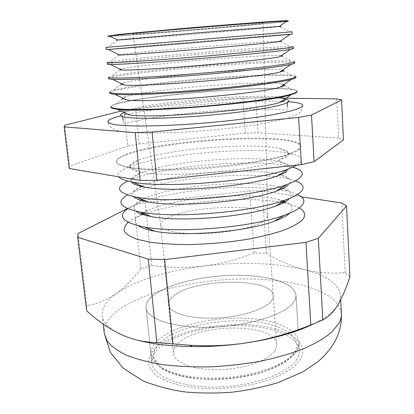 <?xml version="1.0" encoding="UTF-8"?>
<svg xmlns="http://www.w3.org/2000/svg" width="414" height="414" viewBox="0 0 414 414"><rect width="100%" height="100%" fill="white"/><g stroke="black" fill="none" stroke-linecap="round" stroke-linejoin="round"><path stroke-width="0.31" stroke-dasharray="2.07 1.55" d="M121.064 115.796C157.066 106.698 251.546 98.765 288.563 101.73M124.303 112.525L130.032 110.786C161.393 102.465 259.33 94.754 283.611 98.832L285.717 99.236M117.586 40.003C115.537 40.241 115.506 40.313 117.483 40.21L125.489 39.687C158.686 37.327 265.602 28.261 279.486 26.61L290.136 31.904L105.984 47.398M286.126 21.59C267.961 24.11 154.991 33.751 118.533 35.935L110.103 36.37M292.025 31.774L290.136 31.904M119.781 55.046C116.945 55.124 116.862 54.979 119.532 54.601L126.938 53.722C159.478 50.156 263.941 41.529 279.864 41.136C282.56 41.064 282.503 41.224 279.693 41.617M106.17 49.639L117.333 48.5C158.236 44.691 291.28 33.643 292.217 34.015M293.303 46.777L290.747 46.544C271.284 46.425 155.804 55.864 118.332 60.542L107.226 62.4M122.073 70.064C118.316 69.93 118.171 69.5 121.638 68.781L128.381 67.653C160.265 62.933 262.295 54.684 280.154 55.471C283.688 55.6 283.621 56.045 279.936 56.806M107.371 64.18C107.573 63.787 111.273 63.135 118.471 62.224C159.255 56.904 292.362 46.358 293.454 48.552M294.566 61.655C294.489 61.329 293.381 61.101 291.249 60.967C269.555 59.533 156.404 68.6 119.496 74.592L111.614 76.052C109.534 76.538 108.484 76.947 108.458 77.283M124.469 85.056C119.662 84.653 119.434 83.882 123.796 82.753L129.81 81.486C161.051 75.664 260.665 67.725 280.356 69.604L283.083 70.038M108.566 78.608C108.742 77.925 112.422 77.004 119.599 75.84C160.265 69.024 293.433 58.974 294.68 62.98M295.824 76.419C295.715 75.881 294.318 75.467 291.642 75.182C267.827 72.512 156.999 81.284 120.65 88.529L113.602 90.133C111.009 90.857 109.7 91.499 109.679 92.053M126.974 100.022C120.971 99.298 120.645 98.128 126.006 96.519L131.233 95.215C161.833 88.348 259.045 80.663 280.469 83.55C282.7 83.83 284.025 84.197 284.444 84.663M109.751 92.927C109.907 91.949 113.56 90.759 120.722 89.357C161.269 81.056 294.499 71.493 295.901 77.299M297.071 91.075C296.926 90.278 295.208 89.652 291.927 89.191C266.093 85.377 157.584 93.906 121.799 102.361L115.656 103.992C112.494 104.99 110.911 105.896 110.895 106.708M129.592 114.968C122.249 113.871 121.809 112.246 128.273 110.093L132.64 108.841C162.614 100.98 257.441 93.497 280.501 97.311C283.859 97.828 285.515 98.527 285.458 99.412M110.931 107.143C111.055 105.875 114.694 104.416 121.835 102.77C162.267 92.995 295.555 83.923 297.112 91.51M285.769 157.315C291.171 153.558 289.174 150.649 279.786 148.579C251.334 141.986 165.569 149.118 137.971 160.353L137.531 160.528C125.773 165.357 126.875 169.254 140.832 172.208C167.66 178.046 253.001 170.878 278.477 160.648L285.769 157.315M297.019 165.098L298.365 164.234C304.176 159.69 301.547 156.166 290.468 153.666C256.918 145.764 160.834 153.754 128.361 167.116L127.843 167.323C119.703 170.656 116.65 173.823 118.683 176.825M297.506 149.873C299.7 148.466 300.761 147.156 300.678 145.935C299.255 131.58 166.521 138.685 126.963 153.987C119.91 156.559 116.417 159.028 116.489 161.403C116.712 163.696 120.878 165.574 128.977 167.028C159.271 173.518 260.515 165.02 289.308 153.568C292.879 152.3 295.617 151.069 297.506 149.873M127.041 154.712C119.988 157.294 116.5 159.778 116.572 162.164C116.52 168.301 149.832 171.893 196.06 169.041C242.252 166.242 287.223 157.677 297.552 150.665C299.746 149.252 300.802 147.933 300.724 146.701C299.296 132.252 166.583 139.332 127.041 154.712M286.664 171.531C292.222 167.225 289.795 163.877 279.383 161.491C250.03 154.453 167.851 161.356 140.082 173.192L139.332 173.507C132.563 176.411 129.892 179.184 131.321 181.839M292.843 167.199L289.805 166.407C255.319 158.034 163.235 165.771 130.627 179.774L127.76 181.058M287.554 185.643C293.257 180.747 290.369 176.944 278.886 174.242C248.928 166.904 171.008 173.445 142.701 185.679L140.682 186.569C133.204 190.047 130.798 193.369 133.463 196.526M295.389 180.866L289.034 178.972C253.958 170.299 166.619 177.637 133.479 192.039L127.528 194.963M288.434 199.641C294.282 194.125 290.897 189.855 278.291 186.828C247.877 179.293 174.113 185.488 145.386 197.99L142.09 199.501M297.475 194.466L288.154 191.377L279.869 189.757M278.901 189.607C243.142 184.101 179.588 189.441 145.247 200.831M144.315 201.137L136.413 204.118L127.74 208.723M289.308 213.531C294.142 208.863 292.833 204.93 285.386 201.732M282.948 200.795L277.592 199.263C246.863 191.625 177.166 197.478 148.145 210.131L142.411 212.936M299.244 207.988C296.222 206.286 292.196 204.832 287.166 203.616L283.445 202.793M281.541 202.425C245.657 195.662 179.034 201.256 144.776 213.909M142.965 214.587L133.841 218.701L128.252 222.344M349.882 276.795L345.141 272.562C330.972 273.856 317.284 272.862 304.083 269.571C290.845 265.985 278.322 260.561 266.523 253.29L254.201 252.949C238.003 259.366 221.273 263.723 204.019 266.021C186.678 268.034 169.243 267.879 151.715 265.555L140.776 268.8C133.593 278.575 125.483 286.783 116.432 293.422C135.093 280.309 168.695 270.389 204.019 266.021C241.45 261.544 274.808 262.73 304.083 269.571C326.563 275.238 338.699 283.864 340.494 295.456C340.655 298.535 339.754 301.713 337.793 304.983C333.917 311.426 325.901 317.709 313.745 323.82M260.013 22.946C251.205 23.319 219.12 25.751 187.449 28.478C155.742 31.205 132.718 33.513 133.013 33.86L139.911 33.653C167.173 32.121 264.184 23.722 263.113 22.936L260.013 22.946M265.291 220.165C258.181 226.298 232.409 232.378 206.674 233.527C180.913 234.728 161.351 230.815 160.689 225.185L160.663 224.993C160.528 223.037 162.153 221.055 165.538 219.053C186.383 205.592 267.78 202.689 267.729 215.999L265.291 220.165M270.963 301.495C264.137 309.889 238.831 317.502 213.552 318.128C188.241 318.827 169.057 312.518 168.534 304.538C168.322 301.79 169.833 299.074 173.073 296.377C192.991 278.213 272.929 277.054 273.23 295.746C273.359 297.614 272.603 299.534 270.963 301.495C264.137 309.889 238.831 317.502 213.552 318.128C188.241 318.827 169.057 312.518 168.534 304.538C168.322 301.79 169.833 299.074 173.073 296.377C192.991 278.213 272.929 277.054 273.23 295.746C273.359 297.614 272.603 299.534 270.963 301.495M296.879 359.264C288.465 373.412 253.026 386.376 216.62 387.012C180.183 387.758 152.776 376.31 151.834 362.809C151.426 357.784 153.739 352.899 158.779 348.158C173.538 334.481 207.828 325.409 239.489 325.668C271.113 325.88 298.22 335.775 299.415 350.42C299.601 353.308 298.753 356.252 296.879 359.264M293.288 302.66C284.594 314.692 248.41 326.149 211.399 327.215C174.351 328.374 146.727 319.116 146.028 307.773C145.707 303.545 148.145 299.405 153.34 295.348C168.545 283.642 203.424 275.527 235.494 275.279C267.532 274.989 294.903 282.886 295.963 295.182C296.119 297.609 295.229 300.098 293.288 302.66C284.594 314.692 248.41 326.149 211.399 327.215C174.351 328.374 146.727 319.116 146.028 307.773C145.707 303.545 148.145 299.405 153.34 295.348C168.545 283.642 203.424 275.527 235.494 275.279C267.532 274.989 294.903 282.886 295.963 295.182C296.119 297.609 295.229 300.098 293.288 302.66M287.947 21.3L287.539 20.943C278.503 22.837 156.844 33.301 118.813 35.537L108.597 35.971L108.256 36.391M345.141 272.562L341.783 203.005M254.201 252.949L249.637 190.864L262.145 190.818L301.351 196.816M266.523 253.29L262.145 190.818M140.776 268.8L134.043 205.178L145.247 202.544L249.637 190.864M151.715 265.555L145.247 202.544M86.635 310.448L86.805 305.78L77.972 233.584M137.598 340.184C130.979 338.44 125.251 336.432 120.412 334.17C108.996 328.628 102.91 322.397 102.165 315.468C101.621 307.793 106.377 300.445 116.432 293.422C107.433 299.7 97.559 303.819 86.805 305.78M127.367 208.563L134.043 205.178M282.188 98.134L255.629 97.776L242.842 98.434L135.611 108.654L121.131 111.061M336.763 98.868L338.652 138.074L343.449 139.844M242.842 98.434L245.393 133.163L258.077 132.739L255.629 97.776M124.003 110.336L127.776 145.987L139.233 143.937L135.611 108.654M69.221 168.312L69.718 166.076L64.724 125.261M127.776 145.987L69.718 166.076M245.393 133.163L139.233 143.937M338.652 138.074L258.077 132.739M140.874 213.867C134.286 218.116 133.479 222.095 138.447 225.811M140.744 200.2C133.655 204.071 132.025 207.73 135.849 211.181M274.43 351.186C267.796 360.884 242.94 369.376 218.012 369.723C193.059 370.152 174.009 362.509 173.352 353.173C173.088 349.965 174.537 346.808 177.689 343.713C197.048 322.77 276.081 322.651 276.593 344.505C276.743 346.694 276.024 348.919 274.43 351.186M155.788 347.92C172.948 332.168 214.442 322.542 249.756 324.83C285.101 326.936 311.002 341.741 300.341 359.543L293.686 366.897C287.269 371.679 279.026 375.99 268.955 379.845C247.582 386.997 219.912 390.107 196.055 387.975L179.645 385.32C169.968 382.702 162.153 379.405 156.207 375.431C151.472 371.187 148.843 366.685 148.316 361.919C148.962 357.132 151.452 352.464 155.788 347.92M341.395 313.569C340.272 307.592 336.717 302.137 330.739 297.211C323.598 292.651 314.764 288.796 304.249 285.644C287.306 281.437 268.267 279.202 247.137 278.927C198.337 278.829 144.714 290.851 118.332 310.148C108.37 317.554 103.691 325.326 104.297 333.477M157.962 340.215C172.783 326.827 207.166 317.9 238.888 318.081C270.575 318.221 297.723 327.821 298.898 342.114C299.074 344.934 298.225 347.812 296.341 350.756C287.88 364.589 252.333 377.335 215.834 378.034C179.303 378.836 151.866 367.715 150.965 354.534C150.567 349.628 152.895 344.852 157.962 340.215M160.089 342.352C175.857 327.919 214.695 318.956 247.675 321.041C280.702 322.951 304.466 336.556 294.266 352.718L287.994 359.388C281.996 363.715 274.337 367.622 265.012 371.104C245.248 377.578 219.782 380.419 197.773 378.556C181.725 376.761 168.86 372.776 160.829 367.347C156.388 363.523 153.884 359.445 153.325 355.124C153.853 350.767 156.109 346.513 160.089 342.352M302.717 105.399C302.567 109.353 300.683 112.334 297.061 114.342L286.711 118.518L257.317 124.614C234.883 128.076 206.648 130.917 180.607 132.33L144.574 133.127L128.293 132.32L118.958 130.917C112.903 129.66 109.156 126.612 107.718 121.773M287.171 106.351L287.828 109.596L287.373 110.077L276.428 109.332C262.171 108.737 245.59 108.985 226.67 110.067C207.124 111.247 188.091 113.012 169.574 115.361C158.112 116.82 139.839 119.827 129.111 122.497C125.194 123.734 123.191 124.045 123.103 123.429L123.206 120.117M279.864 41.136L280.164 41.286M280.573 41.488L290.747 46.544M280.154 55.471L281.142 55.957M281.913 56.34L291.249 60.967M280.356 69.604L282.317 70.571M283.155 70.991L291.642 75.182M280.469 83.55L283.73 85.155M284.304 85.439L291.927 89.191M280.501 97.311L283.611 98.832M279.786 148.579L290.468 153.666M116.572 162.164L116.489 161.403M140.082 173.192L130.627 179.774M279.383 161.491L289.805 166.407M142.701 185.679L142.038 186.129M141.51 186.497L133.479 192.039M278.886 174.242L289.034 178.972M145.386 197.99L142.758 199.786M141.728 200.49L136.413 204.118M278.291 186.828L288.154 191.377M148.145 210.131L143.394 213.339M142.012 214.276L139.43 216.02M277.592 199.263L281.794 201.173M284.33 202.327L287.166 203.616M340.494 295.456L340.706 299.731M160.689 225.185L133.013 33.86M160.663 224.993L173.352 353.173M299.415 350.42L298.898 342.114C299.089 345.297 298.178 348.495 296.16 351.709C288.248 364.408 260.804 375.721 229.123 378.696C210.628 380.181 194.078 379.214 179.479 375.803C172.798 373.945 167.039 371.7 162.195 369.065L150.965 354.534L146.028 307.773L151.834 362.809M295.963 295.182L298.121 329.704L295.963 295.182M267.729 215.999L276.593 344.505M267.734 216.196L263.113 22.936M102.165 315.468L103.184 324.069M300.724 146.701L300.678 145.935M278.477 160.648L289.308 153.568M140.832 172.208L128.977 167.028M137.531 160.528L127.843 167.323M128.273 110.093L125.463 112.116M126.006 96.519L123.439 98.372M122.544 99.018L115.656 103.992M123.796 82.753L122.135 83.954M121.266 84.58L113.602 90.133M121.638 68.781L120.743 69.428M120.05 69.935L111.614 76.052M119.532 54.601L119.263 54.798M118.896 55.067L109.705 61.743M117.483 40.21L107.868 47.206"/><path stroke-width="0.62" d="M288.563 101.73C297.635 102.413 302.349 103.635 302.717 105.399C302.774 106.222 301.671 107.143 299.415 108.157L292.646 110.466C286.333 112.101 278.249 113.778 268.401 115.49C247.422 118.901 219.291 122.058 191.677 124.034C170.806 125.406 152.725 126.053 137.432 125.985C128.247 125.799 120.878 125.37 115.33 124.697C110.89 123.895 108.354 122.922 107.718 121.773C107.743 120.107 111.604 118.264 119.289 116.246L121.064 115.796M285.717 99.236C289.257 100.064 289.816 101.176 287.394 102.579L285.66 103.376C276.21 107.283 240.42 112.779 201.339 115.879C162.247 118.999 129.142 119.015 122.358 116.437C119.537 115.371 120.189 114.067 124.303 112.525M279.486 26.61C281.453 26.377 281.411 26.315 279.352 26.418L194.363 33.136L117.586 40.003L109.301 35.982C115.853 34.973 151.126 31.599 193.493 28.012C235.851 24.431 274.761 21.533 284.93 21.135L286.845 21.073C288.475 21.047 288.843 21.119 287.947 21.3L286.126 21.59M288.542 32.111L292.025 31.774L292.217 34.015L288.739 34.424L196.329 42.497L106.17 49.639L105.984 47.398L288.542 32.111M290.033 34.295L279.693 41.617L278.498 41.778C269.069 42.989 234.831 46.202 197.281 49.338C159.726 52.48 127.315 54.839 119.781 55.046L108.364 49.551M289.862 47.6L293.303 46.777L293.454 48.552L290.017 49.437C280.024 51.15 242.055 55.057 199.476 58.617C156.896 62.188 119.646 64.574 110.367 64.475L107.371 64.18L107.226 62.4C106.434 63.337 139.482 61.479 186.259 57.701C232.999 53.934 279.01 49.385 289.862 47.6M290.55 49.344L279.45 56.904C270.213 58.71 237.046 62.328 200.195 65.407C163.344 68.491 130.741 70.375 122.073 70.064L110.367 64.475M291.166 62.964C293.495 62.431 294.633 61.991 294.566 61.655L294.68 62.98C294.747 63.332 293.614 63.782 291.285 64.336L290.938 64.413C280.656 66.809 243.644 71.177 201.949 74.675C160.259 78.179 123.036 80.047 112.499 79.395C109.87 79.245 108.561 78.981 108.566 78.608L108.458 77.283C107.728 79.012 140.853 77.982 187.656 74.339C234.417 70.711 280.387 65.547 291.166 62.964M283.083 70.038C284.408 70.473 283.512 71.099 280.392 71.912L280.076 71.989C263.439 77.107 141.728 87.328 124.469 85.056L112.499 79.395M292.465 78.215C294.784 77.516 295.901 76.921 295.824 76.419L295.901 77.299C295.979 77.806 294.856 78.412 292.543 79.121L291.192 79.498C279.89 82.577 243.686 87.318 203.295 90.702C162.909 94.097 126.42 95.463 114.766 94.314C111.428 93.999 109.762 93.533 109.751 92.927L109.679 92.053C109.017 94.568 142.214 94.356 189.038 90.847C235.82 87.364 281.748 81.584 292.465 78.215M284.444 84.663C284.956 85.248 283.916 85.957 281.329 86.8L280.102 87.168C261.55 93.554 146.333 103.231 126.974 100.022L114.766 94.314M293.754 93.341C296.057 92.488 297.164 91.732 297.071 91.075L297.112 91.51C297.2 92.172 296.093 92.933 293.79 93.792L291.301 94.604C269.033 102.589 140.46 113.384 117.172 109.229C113.032 108.716 110.952 108.023 110.931 107.143L110.895 106.708C111.418 107.588 113.762 108.308 117.933 108.866C123.165 109.306 130.136 109.534 138.84 109.539C153.346 109.368 170.537 108.597 190.409 107.231C237.217 103.883 283.104 97.492 293.754 93.341M285.458 99.412C285.381 100.053 284.314 100.773 282.26 101.57L280.014 102.336C259.702 109.829 150.872 118.968 129.592 114.968L117.172 109.229M127.76 181.058C114.383 187.661 117.24 193.002 136.341 197.085C168.788 203.895 256.199 196.557 287.057 184.427C292.631 182.414 296.683 180.432 299.213 178.481C304.74 173.792 302.613 170.03 292.843 167.199M127.528 194.963C115.625 202.073 119.894 207.776 140.341 212.082C173.44 218.835 254.103 212.061 285.608 199.884C292.377 197.447 297.19 195.025 300.057 192.619C305.232 187.894 303.679 183.976 295.389 180.866M142.09 199.501L140.744 200.2M127.74 208.723C116.965 216.418 122.585 222.53 144.595 227.058C178.036 233.615 252.038 227.4 283.916 215.363C292.025 212.47 297.682 209.567 300.89 206.648C305.775 201.872 304.637 197.814 297.475 194.466M279.869 189.757L278.901 189.607M145.247 200.831L144.315 201.137M285.386 201.732L282.948 200.795M128.252 222.344C124.95 225.464 123.698 228.533 124.49 231.54C126.56 234.453 130.876 237.067 137.443 239.38L150.215 242.195C160.632 243.603 172.529 244.4 185.902 244.581C207.207 244.332 228.249 242.48 249.016 239.023C261.948 236.529 273.245 233.693 282.917 230.52C291.399 227.239 297.671 223.922 301.723 220.569C306.355 215.73 305.527 211.538 299.244 207.988M283.445 202.793L281.541 202.425M144.776 213.909L142.965 214.587M108.597 35.971L119.118 34.414L179.153 28.804C225.48 24.783 273.411 21.161 284.521 20.762C287.709 20.638 288.718 20.7 287.539 20.943M110.103 36.37L108.256 36.391C107.345 36.365 107.692 36.225 109.301 35.982M172.985 343.853L189.436 345.219C207.59 346.368 225.594 345.737 243.453 343.325L256.882 341.095C275.398 337.363 293.376 331.981 310.816 324.943L322.832 319.939L318.319 238.35L305.956 242.33L164.658 259.599L172.985 343.853L156.885 342.606L148.243 259.06L77.682 237.326L77.972 233.584L127.367 208.563M164.658 259.599L148.243 259.06M310.816 324.943L305.956 242.33M301.351 196.816L341.783 203.005L346.554 205.986L318.319 238.35M322.832 319.939C328.302 317.31 333.291 312.327 337.793 304.983C342.316 297.242 346.342 287.844 349.882 276.795L346.554 205.986M77.682 237.326L86.635 310.448L77.641 237.02M86.692 310.862C97.388 320.648 108.628 328.416 120.412 334.17C132.216 339.604 144.377 342.419 156.885 342.606M69.252 168.508L64.129 126.746L69.252 168.508L140.108 180.426L156.818 180.266L152.052 132.035L298.613 117.426L311.504 115.092L341.576 99.888L336.763 98.868L282.188 98.134M121.131 111.061L64.724 125.261L64.129 126.746M64.149 126.875L135.166 132.635L152.052 132.035M140.108 180.426L135.166 132.635M311.504 115.092L314.081 161.657L301.387 164.622L298.613 117.426M314.081 161.657L343.449 139.844L341.576 99.888M156.818 180.266L301.387 164.622M313.745 323.82C298.903 331.117 279.89 336.918 256.701 341.219L243.453 343.325C226.308 345.685 209.293 346.782 192.417 346.616C171.07 346.301 152.797 344.158 137.598 340.184M142.411 212.936L140.874 213.867M138.447 225.811C141.697 228.042 147.213 229.858 154.996 231.26C184.121 237.015 246.599 231.768 274.358 221.236C281.406 218.701 286.39 216.129 289.308 213.531M135.849 211.181C138.519 213.36 143.622 215.151 151.167 216.543C180.09 222.504 248.157 216.786 275.683 206.089C281.582 203.942 285.831 201.794 288.434 199.641M133.463 196.526C135.502 198.658 140.191 200.417 147.539 201.794C176.007 207.838 249.735 201.644 276.795 190.942C281.67 189.162 285.251 187.392 287.554 185.643M131.321 181.839C132.635 183.935 136.899 185.663 144.103 187.014C171.867 193.017 251.35 186.341 277.722 175.795C281.68 174.356 284.661 172.933 286.664 171.531M118.683 176.825C120.339 178.936 124.961 180.68 132.558 182.067C164.063 188.789 258.336 180.871 288.284 168.99L297.019 165.098M338.74 323.67C340.686 320.208 341.571 316.839 341.395 313.569C341.767 322.397 340.039 330.838 336.209 338.885C331.661 347.688 325.414 355.414 317.466 362.053L302.639 372.005L278.151 382.598C262.404 387.25 246.982 390.449 231.881 392.187C216.32 393.367 201.1 393.326 186.233 392.068C172.488 390.397 158.086 386.676 143.016 380.901L123.16 368.196L110.347 352.288L104.297 333.477L107.392 341.379C111.568 346.487 118.068 351.165 126.891 355.409C137.018 359.3 149.102 362.395 163.147 364.693C178.103 366.442 194.047 367.161 210.969 366.851C228.093 365.924 244.86 363.999 261.265 361.065C277.069 357.618 291.301 353.463 303.954 348.593C315.427 343.439 324.648 337.995 331.614 332.261L338.74 323.67M122.358 116.437L123.206 120.117M279.352 26.418L286.845 21.073M280.164 41.286L280.573 41.488M281.142 55.957L281.913 56.34M282.317 70.571L283.155 70.991M283.73 85.155L284.304 85.439M142.038 186.129L141.51 186.497M142.758 199.786L141.728 200.49M143.394 213.339L142.012 214.276M281.794 201.173L284.33 202.327M340.706 299.731L341.395 313.569M298.121 329.704L298.163 330.388L298.121 329.704M192.417 346.616L189.436 345.219M103.184 324.069L104.297 333.477M274.358 221.236L283.916 215.363M154.996 231.26L144.595 227.058M275.683 206.089L285.608 199.884M151.167 216.543L140.341 212.082M276.795 190.942L287.057 184.427M147.539 201.794L136.341 197.085M277.722 175.795L288.284 168.99M144.103 187.014L132.558 182.067M280.014 102.336L291.301 94.604M123.439 98.372L122.544 99.018M280.102 87.168L291.192 79.498M122.135 83.954L121.266 84.58M280.076 71.989L290.938 64.413M120.743 69.428L120.05 69.935M119.263 54.798L118.896 55.067M287.394 102.579L287.171 106.351"/></g></svg>
